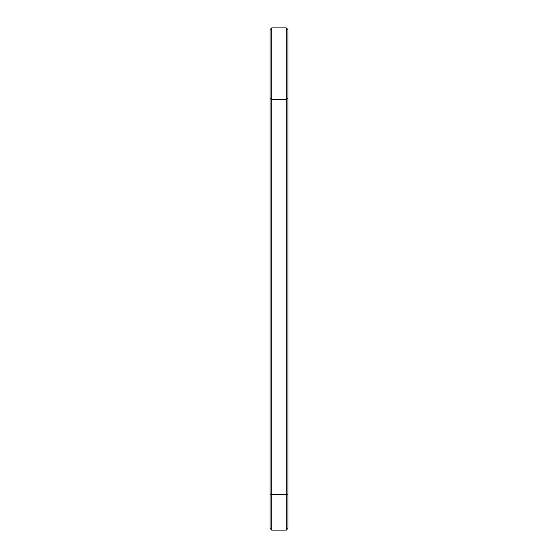<?xml version="1.0" encoding="UTF-8"?>
<svg xmlns="http://www.w3.org/2000/svg" width="558" height="558" viewBox="0 0 558 558"><rect width="100%" height="100%" fill="white"/><g stroke="black" fill="none" stroke-linecap="round" stroke-linejoin="round"><path stroke-width="0.84" d="M270.03 97.922L271.753 99.645L286.247 99.645L286.247 494.228L271.753 494.228L271.753 27.9L270.03 29.623L270.03 528.377L271.753 530.1L271.753 494.228L270.03 494.228M271.753 27.9L286.247 27.9L286.247 99.645L287.97 97.922L287.97 494.228L286.247 494.228L286.247 530.1L271.753 530.1M287.97 494.228L287.97 528.377L286.247 530.1M286.247 27.9L287.97 29.623L287.97 97.922"/></g></svg>
